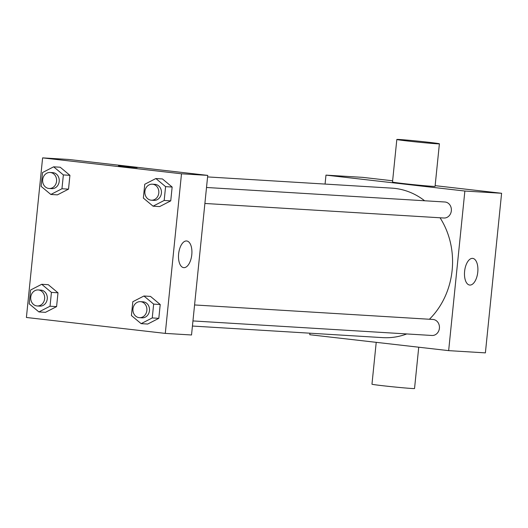 <?xml version="1.0" encoding="UTF-8"?>
<svg xmlns="http://www.w3.org/2000/svg" width="528" height="528" viewBox="0 0 528 528"><rect width="100%" height="100%" fill="white"/><g stroke="black" fill="none" stroke-linecap="round" stroke-linejoin="round"><path stroke-width="0.79" d="M325.07 184.074L325.974 175.124L362.71 177.362L392.627 180.787M435.145 185.658L501.6 193.274L485.39 352.876L448.655 350.638L309.764 334.726L309.923 333.194M424.631 200.765A74.884 65.215 -86.5 0 0 394.885 188.404A74.884 65.215 -86.5 0 0 391.868 188.14L207.583 176.92M192.436 326.04L382.767 337.63A74.884 65.215 -86.5 0 0 406.765 333.947M429.422 319.249A74.884 65.215 -86.5 0 0 440.048 217.78M325.974 175.124L464.864 191.037L448.655 350.638M192.958 320.932L431.977 335.478A8.026 6.989 -86.5 0 0 439.421 328.079A8.026 6.989 -86.5 0 0 433.27 319.493A8.026 6.989 -86.5 0 0 432.947 319.466L194.581 304.953M206.514 187.486L444.88 202A8.026 6.989 93.5 0 1 451.367 210.428A8.026 6.989 93.5 0 1 443.909 218.011L204.89 203.465M464.864 191.037L501.6 193.274M472.547 258.377A13.418 6.587 -83.5 0 1 472.718 258.39A13.418 6.587 -83.5 0 1 477.734 272.468A13.418 6.587 -83.5 0 1 469.663 285.047A13.418 6.587 -83.5 0 1 464.627 271.141A13.418 6.587 -83.5 0 1 472.547 258.377M439.395 143.801L435.072 186.358A21.397 0.488 -174.2 0 1 403.293 183.559A21.397 0.488 -174.2 0 1 392.502 182.035L396.825 139.478A21.397 0.488 -174.2 0 1 418.163 141.154A21.397 0.488 -174.2 0 1 439.395 143.801A21.397 0.488 -174.2 0 1 407.616 141.002A21.397 0.488 -174.2 0 1 396.825 139.478M376.22 342.342L371.969 384.199A21.397 0.488 5.8 0 0 393.202 386.846A21.397 0.488 5.8 0 0 414.539 388.522L418.737 347.213M68.851 159.476L207.742 175.388L191.525 334.99L165.29 333.392L26.4 317.48L42.61 157.879L68.851 159.476M143.939 296.003L150.5 296.406L160.215 304.504L158.809 318.331L147.695 324.047L141.134 323.651L131.419 315.546L132.825 301.719L143.939 296.003L153.655 304.108L152.255 317.929L141.134 323.651M53.651 166.822L60.212 167.224L69.927 175.329L68.521 189.149L57.4 194.865L50.84 194.469L41.125 186.364L42.53 172.544L53.651 166.822L63.367 174.926L61.961 188.747L50.84 194.469M42.61 157.879L181.5 173.791L165.29 333.392M41.719 284.288L48.279 284.691L57.994 292.796L56.588 306.616L45.467 312.332L38.907 311.936L29.198 303.831L30.598 290.011L41.719 284.288L51.434 292.393L50.028 306.22L38.907 311.936M155.872 178.537L162.433 178.933L172.148 187.037L170.742 200.864L159.628 206.58L153.067 206.177L143.352 198.073L144.758 184.252L155.872 178.537L165.587 186.641L164.182 200.462L153.067 206.177M181.5 173.791L207.742 175.388M186.562 240.966A13.418 6.587 -83.5 0 1 186.734 240.986A13.418 6.587 -83.5 0 1 191.75 255.057A13.418 6.587 -83.5 0 1 183.678 267.637A13.418 6.587 -83.5 0 1 178.642 253.737A13.418 6.587 -83.5 0 1 186.562 240.966M123.209 166.511L118.49 165.845L127.822 166.577L137.115 167.739L123.209 166.511M118.49 165.845L137.115 167.739M151.358 200.204L153.985 200.369A8.026 6.989 -86.5 0 0 161.429 192.971A8.026 6.989 -86.5 0 0 155.278 184.378A8.026 6.989 -86.5 0 0 154.955 184.351L152.335 184.193A8.026 6.989 -86.5 0 0 144.87 191.776A8.026 6.989 -86.5 0 0 151.358 200.204A8.026 6.989 -86.5 0 0 158.809 192.806A8.026 6.989 -86.5 0 0 152.658 184.219A8.026 6.989 -86.5 0 0 152.335 184.193M162.433 178.933L172.148 187.037L170.742 200.864L159.628 206.58M165.587 186.641L172.148 187.037M164.182 200.462L170.742 200.864M139.425 317.671L142.052 317.836A8.026 6.989 -86.5 0 0 149.497 310.438A8.026 6.989 -86.5 0 0 143.345 301.844A8.026 6.989 -86.5 0 0 143.029 301.818L140.402 301.66A8.026 6.989 -86.5 0 0 132.937 309.243A8.026 6.989 -86.5 0 0 139.425 317.671A8.026 6.989 -86.5 0 0 146.876 310.279A8.026 6.989 -86.5 0 0 140.725 301.686A8.026 6.989 -86.5 0 0 140.402 301.66M150.5 296.406L160.215 304.504L158.809 318.331L147.695 324.047M153.655 304.108L160.215 304.504M152.255 317.929L158.809 318.331M49.137 188.496L51.757 188.654A8.026 6.989 -86.5 0 0 59.209 181.256A8.026 6.989 -86.5 0 0 53.057 172.663A8.026 6.989 -86.5 0 0 52.734 172.636L50.107 172.478A8.026 6.989 -86.5 0 0 42.649 180.061A8.026 6.989 -86.5 0 0 49.137 188.496A8.026 6.989 -86.5 0 0 56.582 181.097A8.026 6.989 -86.5 0 0 50.431 172.504A8.026 6.989 -86.5 0 0 50.107 172.478M60.212 167.224L69.927 175.329L68.521 189.149L57.4 194.865M63.367 174.926L69.927 175.329M61.961 188.747L68.521 189.149M37.204 305.963L39.824 306.121A8.026 6.989 -86.5 0 0 47.276 298.723A8.026 6.989 -86.5 0 0 41.125 290.129A8.026 6.989 -86.5 0 0 40.801 290.103L38.181 289.945A8.026 6.989 -86.5 0 0 30.716 297.528A8.026 6.989 -86.5 0 0 37.204 305.963A8.026 6.989 -86.5 0 0 44.649 298.564A8.026 6.989 -86.5 0 0 38.498 289.971A8.026 6.989 -86.5 0 0 38.181 289.945M48.279 284.691L57.994 292.796L56.588 306.616L45.467 312.332M51.434 292.393L57.994 292.796M50.028 306.22L56.588 306.616"/></g></svg>
